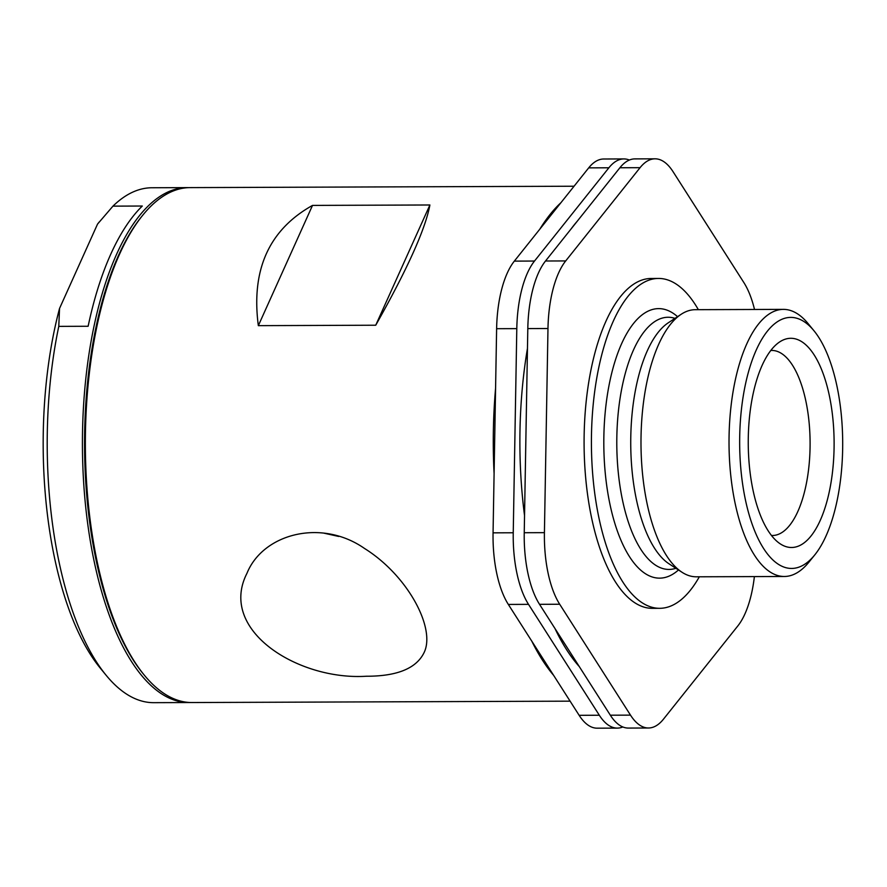 <?xml version="1.0" encoding="UTF-8"?>
<svg xmlns="http://www.w3.org/2000/svg" width="887" height="887" viewBox="0 0 887 887"><rect width="100%" height="100%" fill="white"/><g stroke="black" fill="none" stroke-linecap="round" stroke-linejoin="round"><path stroke-width="1.33" d="M494.092 473.625A257.463 105.675 -90.2 0 1 493.372 430.772A257.463 105.675 -90.2 0 1 495.578 388.284M539.85 229.123A257.463 105.675 -90.2 0 1 560.872 202.757M553.643 675.373A257.463 105.675 -90.2 0 1 531.768 641.113M574.066 186.226L190.106 187.612A257.463 105.675 89.8 0 0 142.641 215.341A257.463 105.675 89.8 0 0 85.451 432.257A257.463 105.675 89.8 0 0 144.304 675.151A257.463 105.675 89.8 0 0 191.969 702.537L570.119 701.162M366.342 676.238C298.453 680.595 217.758 630.469 246.952 573.324C262.918 533.774 321.183 518.23 364.49 548.443C408.208 575.741 436.282 629.116 423.864 653.032C416.014 668.554 396.844 676.293 366.342 676.238M312.512 205.407L429.896 204.986C425.383 229.156 407.333 269.238 375.733 325.219L258.339 325.651C250.999 269.803 269.049 229.722 312.512 205.407L258.339 325.651M323.7 533.109L338.69 536.447M142.641 215.341L141.476 216.783A255.855 105.01 89.8 0 0 84.642 432.335A255.855 105.01 89.8 0 0 143.129 673.721L144.304 675.151M429.896 204.986L375.733 325.219M699.322 576.794A164.938 67.7 -90.2 0 1 659.717 608.316L652.377 608.338A164.938 67.7 -90.2 0 1 584.145 435.195A164.938 67.7 -90.2 0 1 651.18 278.474L658.52 278.44A164.938 67.7 -90.2 0 1 698.357 309.674M754.515 309.474A80.462 33.019 89.8 0 0 743.86 282.565L673.056 171.69A80.462 33.019 89.8 0 0 655.049 158.817A80.462 33.019 89.8 0 0 640.059 167.676L565.695 260.933A80.462 33.019 89.8 0 0 547.978 328.523L544.418 532.655A80.462 33.019 89.8 0 0 559.697 604.247L630.502 715.133A80.462 33.019 89.8 0 0 648.508 727.994A80.462 33.019 89.8 0 0 663.498 719.135L737.873 625.878A80.462 33.019 89.8 0 0 754.382 576.594M659.717 608.316A164.938 67.7 -90.2 0 1 591.474 435.162A164.938 67.7 -90.2 0 1 658.52 278.44M630.502 715.133L610.334 715.199A80.462 33.019 89.8 0 0 628.329 728.072L648.508 727.994M610.334 715.199L539.529 604.324L559.697 604.247M544.418 532.655L524.239 532.721A80.462 33.019 89.8 0 0 539.529 604.324M524.239 532.721L527.809 328.589L547.978 328.523M565.695 260.933L545.516 261A80.462 33.019 89.8 0 0 527.809 328.589M545.516 261L619.891 167.754L640.059 167.676M655.049 158.817L634.881 158.895A80.462 33.019 89.8 0 0 619.891 167.754M678.477 569.964A134.769 55.316 -90.2 0 1 604.49 463.546A134.769 55.316 -90.2 0 1 661.469 308.787A134.769 55.316 -90.2 0 1 677.557 316.659M527.455 348.458A245.389 100.719 89.8 0 0 519.97 431.304A245.389 100.719 89.8 0 0 524.539 515.613M554.996 628.561A245.389 100.719 89.8 0 0 579.266 666.547M576.905 221.639A245.389 100.719 89.8 0 0 571.117 228.901M629.382 160.037A80.462 33.019 89.8 0 0 623.871 158.928A80.462 33.019 89.8 0 0 608.881 167.787L534.506 261.044A80.462 33.019 89.8 0 0 516.799 328.633L513.24 532.765A80.462 33.019 89.8 0 0 528.519 604.357L599.324 715.244A80.462 33.019 89.8 0 0 617.33 728.105A80.462 33.019 89.8 0 0 622.829 726.963M814.776 554.896L808.944 562.103A133.56 54.817 -90.2 0 1 784.33 576.483L696.284 576.805A133.56 54.817 -90.2 0 1 682.025 572.27A133.56 54.817 -90.2 0 1 641.035 436.592A133.56 54.817 -90.2 0 1 681.094 314.331A133.56 54.817 -90.2 0 1 695.319 309.685L783.354 309.375A133.56 54.817 -90.2 0 1 808.079 323.578L813.956 330.74A125.51 51.513 -90.2 0 1 842.65 449.155A125.51 51.513 -90.2 0 1 814.776 554.896A125.51 51.513 -90.2 0 1 739.658 443.09A125.51 51.513 -90.2 0 1 813.956 330.74M599.324 715.244L579.144 715.31A80.462 33.019 89.8 0 0 597.151 728.183L617.33 728.105M579.144 715.31L508.34 604.435L528.519 604.357M513.24 532.765L493.061 532.843A80.462 33.019 89.8 0 0 508.34 604.435M493.061 532.843L496.62 328.7L516.799 328.633M534.506 261.044L514.338 261.122A80.462 33.019 89.8 0 0 496.62 328.7M514.338 261.122L588.702 167.865L608.881 167.787M623.871 158.928L603.692 159.006A80.462 33.019 89.8 0 0 588.702 167.865M784.33 576.483A133.56 54.817 -90.2 0 1 729.07 436.282A133.56 54.817 -90.2 0 1 783.354 309.375M748.284 437.69A104.599 42.931 -90.2 0 1 779.651 341.938A104.599 42.931 -90.2 0 1 834.113 442.746A104.599 42.931 -90.2 0 1 780.383 543.942A104.599 42.931 -90.2 0 1 748.284 437.69M771.468 535.471A92.525 37.975 89.8 0 0 772.455 535.493A92.525 37.975 89.8 0 0 810.097 442.835A92.525 37.975 89.8 0 0 771.779 350.443A92.525 37.975 89.8 0 0 770.803 350.476M98.9 222.393A249.413 102.371 89.8 0 0 98.668 222.681A249.413 102.371 89.8 0 0 97.526 224.112L59.54 308.443A249.413 102.371 89.8 0 0 100.275 668.133L106.152 675.295A257.463 105.675 -90.2 0 1 58.786 326.372L59.54 308.443M143.716 674.43A255.855 105.01 -90.2 0 1 84.553 445.462A255.855 105.01 -90.2 0 1 142.053 216.073M190.505 702.515A257.463 105.675 -90.2 0 1 189.031 702.548A257.463 105.675 -90.2 0 1 183.609 702.227A257.463 105.675 -90.2 0 1 82.436 438.865A257.463 105.675 -90.2 0 1 187.168 187.623A257.463 105.675 -90.2 0 1 188.643 187.645M97.526 224.112L112.959 206.139L142.297 206.028A257.463 105.675 89.8 0 0 88.135 326.261L58.786 326.372M189.031 702.548L153.817 702.67A257.463 105.675 -90.2 0 1 148.395 702.36A257.463 105.675 -90.2 0 1 106.152 675.295M112.959 206.139A257.463 105.675 -90.2 0 1 151.954 187.756L187.168 187.623M675.894 568.279A126.087 51.756 -90.2 0 1 616.831 437.224A126.087 51.756 -90.2 0 1 670.738 317.413A126.087 51.756 -90.2 0 1 674.985 318.366M681.094 314.331L668.21 322.846A124.79 51.224 89.8 0 0 630.779 437.08A124.79 51.224 89.8 0 0 669.086 563.855L682.025 572.27M98.668 222.681L99.266 221.938M526.401 408.763L525.614 453.789"/></g></svg>
